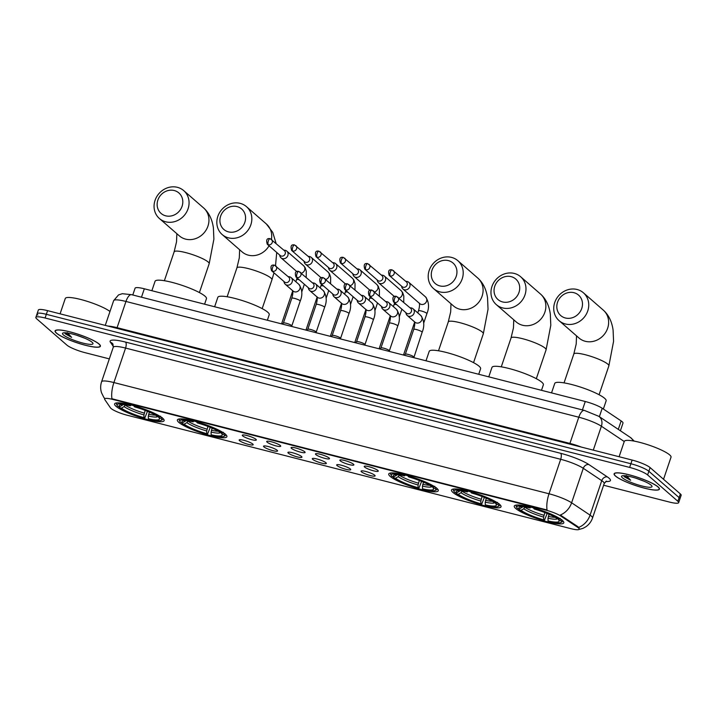 <?xml version="1.0" encoding="UTF-8"?>
<svg xmlns="http://www.w3.org/2000/svg" width="717" height="717" viewBox="0 0 717 717"><rect width="100%" height="100%" fill="white"/><g stroke="black" fill="none" stroke-linecap="round" stroke-linejoin="round"><path stroke-width="1.08" d="M162.687 418.244A26.144 4.634 -161.3 0 0 135.818 406.297A26.144 4.634 -161.3 0 0 114.603 403.904A26.144 4.634 -161.3 0 0 116.029 406.315A26.144 4.634 -161.3 0 0 142.907 418.271A26.144 4.634 -161.3 0 0 164.121 420.664A26.144 4.634 -161.3 0 0 162.687 418.244M499.597 504.365A26.144 4.634 -161.3 0 0 472.727 492.418A26.144 4.634 -161.3 0 0 451.513 490.025A26.144 4.634 -161.3 0 0 452.938 492.436A26.144 4.634 -161.3 0 0 479.816 504.392A26.144 4.634 -161.3 0 0 501.031 506.785A26.144 4.634 -161.3 0 0 499.597 504.365M436.832 488.322A26.144 4.634 -161.3 0 0 409.954 476.375A26.144 4.634 -161.3 0 0 388.739 473.973A26.144 4.634 -161.3 0 0 390.173 476.393A26.144 4.634 -161.3 0 0 417.052 488.349A26.144 4.634 -161.3 0 0 438.266 490.742A26.144 4.634 -161.3 0 0 436.832 488.322M225.461 434.287A26.144 4.634 -161.3 0 0 198.582 422.34A26.144 4.634 -161.3 0 0 177.368 419.947A26.144 4.634 -161.3 0 0 178.802 422.367A26.144 4.634 -161.3 0 0 205.68 434.314A26.144 4.634 -161.3 0 0 226.895 436.707A26.144 4.634 -161.3 0 0 225.461 434.287M562.37 520.408A26.144 4.634 -161.3 0 0 535.491 508.461A26.144 4.634 -161.3 0 0 514.277 506.068A26.144 4.634 -161.3 0 0 515.711 508.487A26.144 4.634 -161.3 0 0 542.59 520.434A26.144 4.634 -161.3 0 0 563.804 522.827A26.144 4.634 -161.3 0 0 562.37 520.408M364.639 467.081A7.403 1.309 18.7 0 1 364.326 466.274A7.403 1.309 18.7 0 1 370.617 467.188A7.403 1.309 18.7 0 1 377.85 470.451A7.403 1.309 18.7 0 1 378.262 470.988A7.403 1.309 18.7 0 1 372.625 470.567A7.403 1.309 18.7 0 1 364.639 467.081M340.261 460.843A7.403 1.309 18.7 0 1 339.939 460.045A7.403 1.309 18.7 0 1 346.23 460.95A7.403 1.309 18.7 0 1 353.463 464.222A7.403 1.309 18.7 0 1 353.875 464.759A7.403 1.309 18.7 0 1 348.238 464.338A7.403 1.309 18.7 0 1 340.261 460.843M315.874 454.614A7.403 1.309 18.7 0 1 315.552 453.807A7.403 1.309 18.7 0 1 321.843 454.721A7.403 1.309 18.7 0 1 329.076 457.984A7.403 1.309 18.7 0 1 329.488 458.522A7.403 1.309 18.7 0 1 323.851 458.1A7.403 1.309 18.7 0 1 315.874 454.614M291.487 448.376A7.403 1.309 18.7 0 1 291.165 447.578A7.403 1.309 18.7 0 1 297.465 448.483A7.403 1.309 18.7 0 1 304.689 451.755A7.403 1.309 18.7 0 1 305.101 452.293A7.403 1.309 18.7 0 1 299.464 451.871A7.403 1.309 18.7 0 1 291.487 448.376M267.1 442.147A7.403 1.309 18.7 0 1 266.778 441.34A7.403 1.309 18.7 0 1 273.078 442.255A7.403 1.309 18.7 0 1 280.302 445.517A7.403 1.309 18.7 0 1 280.714 446.055A7.403 1.309 18.7 0 1 275.077 445.633A7.403 1.309 18.7 0 1 267.1 442.147M242.713 435.909A7.403 1.309 18.7 0 1 242.4 435.111A7.403 1.309 18.7 0 1 248.691 436.017A7.403 1.309 18.7 0 1 255.915 439.288A7.403 1.309 18.7 0 1 256.327 439.826A7.403 1.309 18.7 0 1 250.699 439.404A7.403 1.309 18.7 0 1 242.713 435.909M361.485 471.831A7.403 1.309 18.7 0 1 361.171 471.024A7.403 1.309 18.7 0 1 367.462 471.938A7.403 1.309 18.7 0 1 374.695 475.21A7.403 1.309 18.7 0 1 375.099 475.747A7.403 1.309 18.7 0 1 369.47 475.326A7.403 1.309 18.7 0 1 361.485 471.831M337.098 465.602A7.403 1.309 18.7 0 1 336.784 464.795A7.403 1.309 18.7 0 1 343.076 465.709A7.403 1.309 18.7 0 1 350.308 468.972A7.403 1.309 18.7 0 1 350.712 469.51A7.403 1.309 18.7 0 1 345.083 469.088A7.403 1.309 18.7 0 1 337.098 465.602M312.711 459.364A7.403 1.309 18.7 0 1 312.397 458.557A7.403 1.309 18.7 0 1 318.689 459.472A7.403 1.309 18.7 0 1 325.921 462.743A7.403 1.309 18.7 0 1 326.334 463.272A7.403 1.309 18.7 0 1 320.696 462.859A7.403 1.309 18.7 0 1 312.711 459.364M288.333 453.135A7.403 1.309 18.7 0 1 288.01 452.328A7.403 1.309 18.7 0 1 294.302 453.243A7.403 1.309 18.7 0 1 301.534 456.505A7.403 1.309 18.7 0 1 301.947 457.043A7.403 1.309 18.7 0 1 296.309 456.621A7.403 1.309 18.7 0 1 288.333 453.135M263.946 446.897A7.403 1.309 18.7 0 1 263.623 446.091A7.403 1.309 18.7 0 1 269.915 447.005A7.403 1.309 18.7 0 1 277.147 450.276A7.403 1.309 18.7 0 1 277.56 450.805A7.403 1.309 18.7 0 1 271.922 450.393A7.403 1.309 18.7 0 1 263.946 446.897M239.559 440.668A7.403 1.309 18.7 0 1 239.236 439.862A7.403 1.309 18.7 0 1 245.537 440.776A7.403 1.309 18.7 0 1 252.76 444.038A7.403 1.309 18.7 0 1 253.173 444.576A7.403 1.309 18.7 0 1 247.535 444.155A7.403 1.309 18.7 0 1 239.559 440.668M132.788 294.983L135.083 288.207A14.797 2.617 18.7 0 1 144.323 288.79L585.269 401.511A14.797 2.617 18.7 0 1 602.217 408.269L621.155 420.933A14.797 2.617 18.7 0 1 622.186 421.713A14.797 2.617 18.7 0 1 622.992 423.075L620.393 430.765M577.579 527.264A13.318 2.357 18.7 0 1 578.502 527.963A13.318 2.357 18.7 0 1 579.228 529.191A13.318 2.357 18.7 0 1 570.911 528.662L127.214 415.242A13.318 2.357 18.7 0 1 110.472 407.865L104.772 399.557A13.318 2.357 18.7 0 1 104.601 398.93A13.318 2.357 18.7 0 1 112.919 399.459L545.754 510.092A13.318 2.357 18.7 0 1 561.008 516.177L577.579 527.264L577.803 526.601L579.13 528.106M658.116 486.933A23.921 4.239 -161.3 0 0 633.523 475.998A23.921 4.239 -161.3 0 0 614.111 473.803A23.921 4.239 -161.3 0 0 615.419 476.016A23.921 4.239 -161.3 0 0 640.012 486.951A23.921 4.239 -161.3 0 0 659.425 489.146A23.921 4.239 -161.3 0 0 658.116 486.933M99.089 344.035A23.921 4.239 -161.3 0 0 74.496 333.1A23.921 4.239 -161.3 0 0 55.084 330.904A23.921 4.239 -161.3 0 0 56.392 333.118A23.921 4.239 -161.3 0 0 80.985 344.052A23.921 4.239 -161.3 0 0 100.407 346.248A23.921 4.239 -161.3 0 0 99.089 344.035M603.615 485.239L669.418 502.052A14.797 2.617 -161.3 0 0 678.658 502.644L679.904 498.96A14.797 2.617 -161.3 0 0 679.098 497.598L648.867 471.275A14.797 2.617 -161.3 0 0 630.888 463.738L46.336 314.315A14.797 2.617 -161.3 0 0 37.096 313.732A14.797 2.617 -161.3 0 0 37.902 315.104M104.745 398.518A17.262 16.536 145.5 0 1 103.723 397.191L101.563 392.853C100.362 389.161 100.362 385.468 101.581 381.767A19.726 3.495 18.7 0 1 113.904 382.555A17.262 6.722 -75.7 0 0 111.942 398.76L547.053 509.984A17.262 6.722 104.3 0 1 549.016 493.78A19.726 3.495 18.7 0 1 571.61 502.787A17.262 14.197 123.8 0 1 560.309 515.012L577.803 526.601M678.658 502.644A14.797 2.617 -161.3 0 0 677.852 501.273L647.621 474.95A14.797 2.617 -161.3 0 0 629.643 467.421L45.09 317.998A14.797 2.617 -161.3 0 0 35.85 317.407A14.797 2.617 -161.3 0 0 36.657 318.778L66.887 345.101A14.797 2.617 -161.3 0 0 84.866 352.63L109.325 358.885M650.113 467.592A14.797 2.617 -161.3 0 0 632.134 460.063L47.582 310.64A14.797 2.617 -161.3 0 0 38.342 310.049L37.096 313.732A14.797 2.617 -161.3 0 1 46.336 314.315L630.888 463.738A14.797 2.617 -161.3 0 1 648.867 471.275L679.098 497.598A14.797 2.617 -161.3 0 1 679.904 498.96L681.15 495.286A14.797 2.617 -161.3 0 0 680.343 493.914L650.113 467.592L647.621 474.95M615.634 476.07A23.679 4.194 -161.3 0 0 639.976 486.897A23.679 4.194 -161.3 0 0 659.192 489.066A23.679 4.194 -161.3 0 0 657.892 486.879A23.679 4.194 -161.3 0 0 633.55 476.052A23.679 4.194 -161.3 0 0 614.344 473.883A23.679 4.194 -161.3 0 0 615.634 476.07M663.539 479.288L671.022 457.195A24.665 4.365 -161.3 0 0 669.669 454.91A24.665 4.365 -161.3 0 0 644.314 443.635A24.665 4.365 -161.3 0 0 624.301 441.376L619.103 456.729M623.665 475.658L624.283 476.724L630.646 480.256L626.362 475.505M651.117 485.14A16.079 2.85 -161.3 0 0 635.961 478.212A16.079 2.85 -161.3 0 0 621.953 475.918A16.079 2.85 -161.3 0 0 622.419 477.809A16.079 2.85 -161.3 0 0 640.299 485.552A16.079 2.85 -161.3 0 0 651.914 486.063A16.079 2.85 -161.3 0 0 651.117 485.14M635.737 478.14L643.983 481.188M630.646 480.256L624.211 475.667M56.616 333.181A23.679 4.194 -161.3 0 0 80.958 343.999A23.679 4.194 -161.3 0 0 100.165 346.168A23.679 4.194 -161.3 0 0 98.874 343.981A23.679 4.194 -161.3 0 0 74.532 333.154A23.679 4.194 -161.3 0 0 55.317 330.985A23.679 4.194 -161.3 0 0 56.616 333.181M64.638 332.76L65.256 333.826L71.619 337.366L67.344 332.607M92.09 342.242A16.079 2.85 -161.3 0 0 76.934 335.314A16.079 2.85 -161.3 0 0 62.926 333.02A16.079 2.85 -161.3 0 0 63.392 334.911A16.079 2.85 -161.3 0 0 81.281 342.654A16.079 2.85 -161.3 0 0 92.887 343.165A16.079 2.85 -161.3 0 0 92.09 342.242M76.719 335.251L84.965 338.29M109.979 311.474A24.665 4.365 -161.3 0 0 84.418 300.486A24.665 4.365 -161.3 0 0 65.274 298.487L60.085 313.831M71.619 337.366L65.184 332.769M573.932 292.697A13.56 12.261 -48.9 0 0 557.548 302.251A13.56 12.261 -48.9 0 0 565.372 317.99A13.56 12.261 -48.9 0 0 581.756 308.435A13.56 12.261 -48.9 0 0 573.932 292.697M565.408 323.976A18.499 16.715 131.1 0 1 559.099 320.678A18.499 16.715 131.1 0 1 556.347 298.953A18.499 16.715 131.1 0 1 577.077 289.489A18.499 16.715 131.1 0 1 583.387 292.778A18.499 16.715 131.1 0 1 586.139 314.503A18.499 16.715 131.1 0 1 565.408 323.976M603.364 409.031L606.134 400.83A27.129 4.804 -161.3 0 0 604.646 398.32A27.129 4.804 -161.3 0 0 576.764 385.925A27.129 4.804 -161.3 0 0 554.743 383.443L551.543 392.889M547.143 513.471L544.373 520.443A23.482 4.159 -161.3 0 1 519 509.814L518.427 508.667M516.948 505.01A24.468 4.329 -161.3 0 0 516.177 505.682A24.468 4.329 -161.3 0 0 516.303 506.552L516.921 507.753A23.482 4.159 -161.3 0 0 517.405 508.425L519.449 508.953L522.854 506.811M529.298 506.13L529.307 507.322A23.482 4.159 -161.3 0 0 516.921 507.753M533.699 507.251L533.708 508.452A23.482 4.159 -161.3 0 1 559.081 519.081L560.282 518.391M519 509.814L521.035 510.334A21.205 3.755 -161.3 0 0 543.629 519.798L544.373 520.443M529.307 507.322L530.042 507.968A21.205 3.755 -161.3 0 0 519.493 507.116A21.205 3.755 -161.3 0 0 519.449 508.953M559.081 519.081L557.046 518.561A21.205 3.755 -161.3 0 0 534.443 509.097L533.708 508.452M543.629 519.798L543.611 517.082L544.839 512.556M525.05 507.027L523.751 508.765L521.035 510.334M530.84 507.161L530.042 507.968M549.043 514.277L548.012 518.212L548.039 520.927L548.774 521.564A23.482 4.159 -161.3 0 0 560.676 522.559L561.895 521.985A24.468 4.329 -161.3 0 0 562.522 521.376A24.468 4.329 -161.3 0 0 562.316 520.372M561.868 519.771L560.676 520.47A23.482 4.159 -161.3 0 1 560.676 522.559M548.039 520.927A21.205 3.755 -161.3 0 0 559.018 520.497A21.205 3.755 -161.3 0 0 558.633 519.942L560.676 520.47M558.633 519.942L558.068 518.821M511.167 276.654A13.56 12.261 -48.9 0 0 494.775 286.208A13.56 12.261 -48.9 0 0 502.608 301.947A13.56 12.261 -48.9 0 0 518.991 292.393A13.56 12.261 -48.9 0 0 511.167 276.654M502.635 307.925A18.499 16.715 131.1 0 1 496.325 304.635A18.499 16.715 131.1 0 1 493.583 282.91A18.499 16.715 131.1 0 1 514.313 273.446A18.499 16.715 131.1 0 1 520.623 276.735A18.499 16.715 131.1 0 1 523.374 298.46A18.499 16.715 131.1 0 1 502.635 307.925M541.496 390.317L543.369 384.787A27.129 4.804 -161.3 0 0 541.882 382.278A27.129 4.804 -161.3 0 0 513.99 369.882A27.129 4.804 -161.3 0 0 491.979 367.391L488.779 376.846M484.378 497.428L481.6 504.401A23.482 4.159 -161.3 0 1 456.227 493.771L455.653 492.624M454.184 488.967A24.468 4.329 -161.3 0 0 453.413 489.639A24.468 4.329 -161.3 0 0 453.538 490.509L454.157 491.71A23.482 4.159 -161.3 0 0 454.641 492.382L456.675 492.902L460.081 490.76M466.534 490.087L466.543 491.279A23.482 4.159 -161.3 0 0 454.157 491.71M470.935 491.208L470.944 492.409A23.482 4.159 -161.3 0 1 496.316 503.038L497.508 502.339M456.227 493.771L458.271 494.291A21.205 3.755 -161.3 0 0 480.865 503.755L481.6 504.401M466.543 491.279L467.278 491.925A21.205 3.755 -161.3 0 0 456.729 491.073A21.205 3.755 -161.3 0 0 456.675 492.902M496.316 503.038L494.273 502.518A21.205 3.755 -161.3 0 0 471.678 493.045L470.944 492.409M480.865 503.755L480.847 501.04L482.075 496.505M462.277 490.984L460.986 492.722L458.271 494.291M468.067 491.118L467.278 491.925M486.269 498.234L485.248 502.16L485.266 504.885L486.001 505.521A23.482 4.159 -161.3 0 0 497.912 506.516L499.131 505.933A24.468 4.329 -161.3 0 0 499.758 505.324A24.468 4.329 -161.3 0 0 499.552 504.32M499.104 503.728L497.903 504.418A23.482 4.159 -161.3 0 1 497.912 506.516M485.266 504.885A21.205 3.755 -161.3 0 0 496.254 504.454A21.205 3.755 -161.3 0 0 495.868 503.899L497.903 504.418M495.868 503.899L495.304 502.778M448.394 260.612A13.56 12.261 -48.9 0 0 432.01 270.157A13.56 12.261 -48.9 0 0 439.835 285.904A13.56 12.261 -48.9 0 0 456.218 276.35A13.56 12.261 -48.9 0 0 448.394 260.612M439.871 291.882A18.499 16.715 131.1 0 1 433.561 288.592A18.499 16.715 131.1 0 1 430.809 266.867A18.499 16.715 131.1 0 1 451.54 257.394A18.499 16.715 131.1 0 1 457.849 260.692A18.499 16.715 131.1 0 1 460.601 282.417A18.499 16.715 131.1 0 1 439.871 291.882M478.723 374.274L480.596 368.744A27.129 4.804 -161.3 0 0 479.108 366.235A27.129 4.804 -161.3 0 0 451.226 353.831A27.129 4.804 -161.3 0 0 429.205 351.348L426.006 360.794M421.605 481.385L418.836 488.349A23.482 4.159 -161.3 0 1 393.463 477.728L392.889 476.581M391.41 472.924A24.468 4.329 -161.3 0 0 390.64 473.596A24.468 4.329 -161.3 0 0 390.765 474.457L391.383 475.658A23.482 4.159 -161.3 0 0 391.867 476.339L393.911 476.859L397.317 474.717M403.761 474.036L403.77 475.237A23.482 4.159 -161.3 0 0 391.383 475.658M408.161 475.165L408.17 476.366A23.482 4.159 -161.3 0 1 433.543 486.995L434.744 486.296M393.463 477.728L395.497 478.248A21.205 3.755 -161.3 0 0 418.092 487.712L418.836 488.349M403.77 475.237L404.505 475.882A21.205 3.755 -161.3 0 0 393.956 475.03A21.205 3.755 -161.3 0 0 393.911 476.859M433.543 486.995L431.509 486.467A21.205 3.755 -161.3 0 0 408.905 477.002L408.17 476.366M418.092 487.712L418.074 484.997L419.302 480.462M399.512 474.941L398.213 476.671L395.497 478.248M405.302 475.075L404.505 475.882M423.505 482.191L422.474 486.117L422.501 488.833L423.236 489.478A23.482 4.159 -161.3 0 0 435.138 490.473L436.357 489.89A24.468 4.329 -161.3 0 0 436.985 489.281A24.468 4.329 -161.3 0 0 436.778 488.277M436.33 487.685L435.138 488.376A23.482 4.159 -161.3 0 1 435.138 490.473M422.501 488.833A21.205 3.755 -161.3 0 0 433.48 488.402A21.205 3.755 -161.3 0 0 433.095 487.856L435.138 488.376M433.095 487.856L432.53 486.735M237.022 206.577A13.56 12.261 -48.9 0 0 220.639 216.131A13.56 12.261 -48.9 0 0 228.463 231.869A13.56 12.261 -48.9 0 0 244.847 222.315A13.56 12.261 -48.9 0 0 237.022 206.577M228.499 237.856A18.499 16.715 131.1 0 1 222.189 234.558A18.499 16.715 131.1 0 1 219.438 212.832A18.499 16.715 131.1 0 1 240.168 203.368A18.499 16.715 131.1 0 1 246.478 206.657A18.499 16.715 131.1 0 1 249.229 228.382A18.499 16.715 131.1 0 1 228.499 237.856M267.351 320.239L269.225 314.709A27.129 4.804 -161.3 0 0 267.737 312.2A27.129 4.804 -161.3 0 0 239.845 299.805A27.129 4.804 -161.3 0 0 217.834 297.322L214.634 306.768M210.233 427.35L207.464 434.323A23.482 4.159 -161.3 0 1 182.091 423.693L181.518 422.546M180.039 418.889A24.468 4.329 -161.3 0 0 179.268 419.562A24.468 4.329 -161.3 0 0 179.393 420.431L180.012 421.632A23.482 4.159 -161.3 0 0 180.496 422.304L182.539 422.833L185.945 420.691M192.389 420.01L192.398 421.211A23.482 4.159 -161.3 0 0 180.012 421.632M196.79 421.13L196.799 422.331A23.482 4.159 -161.3 0 1 222.171 432.96L223.363 432.27M182.091 423.693L184.126 424.213A21.205 3.755 -161.3 0 0 206.72 433.677L207.464 434.323M192.398 421.211L193.133 421.847A21.205 3.755 -161.3 0 0 182.584 420.996A21.205 3.755 -161.3 0 0 182.539 422.833M222.171 432.96L220.137 432.441A21.205 3.755 -161.3 0 0 197.534 422.976L196.799 422.331M206.72 433.677L206.702 430.962L207.93 426.436M188.141 420.915L186.841 422.645L184.126 424.213M193.931 421.04L193.133 421.847M212.133 428.157L211.103 432.091L211.121 434.807L211.865 435.443A23.482 4.159 -161.3 0 0 223.767 436.438L224.986 435.864A24.468 4.329 -161.3 0 0 225.613 435.255A24.468 4.329 -161.3 0 0 225.407 434.251M224.959 433.651L223.758 434.35A23.482 4.159 -161.3 0 1 223.767 436.438M211.121 434.807A21.205 3.755 -161.3 0 0 222.109 434.377A21.205 3.755 -161.3 0 0 221.723 433.821L223.758 434.35M221.723 433.821L221.159 432.701M174.258 190.534A13.56 12.261 -48.9 0 0 157.865 200.088A13.56 12.261 -48.9 0 0 165.69 215.826A13.56 12.261 -48.9 0 0 182.082 206.272A13.56 12.261 -48.9 0 0 174.258 190.534M165.726 221.804A18.499 16.715 131.1 0 1 159.416 218.515A18.499 16.715 131.1 0 1 156.673 196.79A18.499 16.715 131.1 0 1 177.404 187.325A18.499 16.715 131.1 0 1 183.713 190.614A18.499 16.715 131.1 0 1 186.456 212.34A18.499 16.715 131.1 0 1 165.726 221.804M204.587 304.196L206.46 298.666A27.129 4.804 -161.3 0 0 204.972 296.157A27.129 4.804 -161.3 0 0 177.081 283.762A27.129 4.804 -161.3 0 0 155.069 281.27L151.87 290.726M147.46 411.307L144.691 418.28A23.482 4.159 -161.3 0 1 119.318 407.65L118.744 406.503M117.274 402.846A24.468 4.329 -161.3 0 0 116.504 403.519A24.468 4.329 -161.3 0 0 116.629 404.388L117.247 405.589A23.482 4.159 -161.3 0 0 117.731 406.261L119.766 406.781L123.172 404.639M129.625 403.967L129.634 405.159A23.482 4.159 -161.3 0 0 117.247 405.589M134.025 405.087L134.034 406.288A23.482 4.159 -161.3 0 1 159.398 416.918L160.599 416.218M119.318 407.65L121.361 408.17A21.205 3.755 -161.3 0 0 143.956 417.635L144.691 418.28M129.634 405.159L130.369 405.804A21.205 3.755 -161.3 0 0 119.82 404.953A21.205 3.755 -161.3 0 0 119.766 406.781M159.398 416.918L157.364 416.398A21.205 3.755 -161.3 0 0 134.769 406.924L134.034 406.288M143.956 417.635L143.929 414.919L145.166 410.384M125.367 404.863L124.077 406.602L121.361 408.17M131.157 404.997L130.369 405.804M149.36 412.114L148.338 416.039L148.356 418.764L149.091 419.4A23.482 4.159 -161.3 0 0 160.993 420.395L162.221 419.812A24.468 4.329 -161.3 0 0 162.849 419.203A24.468 4.329 -161.3 0 0 162.642 418.199M162.185 417.608L160.993 418.298A23.482 4.159 -161.3 0 1 160.993 420.395M148.356 418.764A21.205 3.755 -161.3 0 0 159.335 418.334A21.205 3.755 -161.3 0 0 158.959 417.778L160.993 418.298M158.959 417.778L158.394 416.658M401.529 286.137L401.78 287.096A4.436 4.015 -48.9 0 0 409.81 286.657A4.436 4.015 -48.9 0 0 406.727 281.414L405.741 281.297M390.299 275.973A3.209 2.895 -48.9 0 1 389.206 275.4L402.156 286.675A3.209 2.895 -48.9 0 0 407.122 284.99A3.209 2.895 -48.9 0 0 406.369 281.844L392.109 269.879A3.209 1.246 -75.7 0 0 390.281 272.084A3.209 1.246 104.3 0 0 390.299 275.973A3.209 2.895 -48.9 0 0 393.418 270.569M377.142 279.899L377.393 280.867A4.436 4.015 -48.9 0 0 385.423 280.428A4.436 4.015 -48.9 0 0 382.34 275.176L381.354 275.068M365.912 269.735A3.209 2.895 -48.9 0 1 364.819 269.171L377.769 280.446A3.209 2.895 -48.9 0 0 382.735 278.761A3.209 2.895 -48.9 0 0 381.982 275.606L367.722 263.641A3.209 1.246 -75.7 0 0 365.894 265.846A3.209 1.246 104.3 0 0 365.912 269.735A3.209 2.895 -48.9 0 0 369.031 264.331M352.755 273.67L353.006 274.629A4.436 4.015 -48.9 0 0 361.045 274.19A4.436 4.015 -48.9 0 0 357.953 268.947L356.967 268.83M341.525 263.506A3.209 2.895 -48.9 0 1 340.432 262.933L353.382 274.208A3.209 2.895 -48.9 0 0 358.348 272.523A3.209 2.895 -48.9 0 0 357.595 269.377L343.335 257.412A3.209 1.246 -75.7 0 0 341.507 259.617A3.209 1.246 104.3 0 0 341.525 263.506A3.209 2.895 -48.9 0 0 344.644 258.102M328.377 267.432L328.619 268.391A4.436 4.015 -48.9 0 0 336.658 267.961A4.436 4.015 -48.9 0 0 333.566 262.709L332.58 262.601M317.138 257.269A3.209 2.895 -48.9 0 1 316.045 256.704L328.995 267.979A3.209 2.895 -48.9 0 0 333.961 266.294A3.209 2.895 -48.9 0 0 333.208 263.139L318.948 251.174A3.209 1.246 -75.7 0 0 317.12 253.379A3.209 1.246 104.3 0 0 317.138 257.269A3.209 2.895 -48.9 0 0 320.257 251.864M303.99 261.203L304.232 262.162A4.436 4.015 -48.9 0 0 312.271 261.723A4.436 4.015 -48.9 0 0 309.188 256.48L308.202 256.363M292.76 251.04A3.209 2.895 -48.9 0 1 291.667 250.466L304.608 261.741A3.209 2.895 -48.9 0 0 309.583 260.056A3.209 2.895 -48.9 0 0 308.821 256.91L294.562 244.945A3.209 1.246 -75.7 0 0 292.733 247.15A3.209 1.246 104.3 0 0 292.76 251.04A3.209 2.895 -48.9 0 0 295.87 245.635M279.603 254.965L279.845 255.924A4.436 4.015 -48.9 0 0 287.884 255.494A4.436 4.015 -48.9 0 0 284.801 250.242L283.815 250.134M268.373 244.802A3.209 2.895 -48.9 0 1 267.28 244.237L280.23 255.512A3.209 2.895 -48.9 0 0 285.196 253.827A3.209 2.895 -48.9 0 0 284.434 250.672L270.175 238.707A3.209 1.246 -75.7 0 0 268.346 240.912A3.209 1.246 104.3 0 0 268.373 244.802A3.209 2.895 -48.9 0 0 271.492 239.397M405.329 354.225A4.436 0.789 18.7 0 1 405.365 354.171A4.436 0.789 18.7 0 1 409.12 354.691A4.436 0.789 18.7 0 1 413.494 356.663A4.436 0.789 18.7 0 1 413.745 357.003A4.436 0.789 18.7 0 1 413.736 357.075M405.813 312.612L406.064 313.571A4.436 4.015 -48.9 0 0 414.103 313.132A4.436 4.015 -48.9 0 0 411.011 307.889L410.025 307.772M394.583 302.449A3.209 2.895 -48.9 0 1 393.49 301.875L406.44 313.15A3.209 2.895 -48.9 0 0 411.406 311.465A3.209 2.895 -48.9 0 0 410.653 308.319L396.393 296.354A3.209 1.246 -75.7 0 0 394.565 298.559A3.209 1.246 104.3 0 0 394.583 302.449A3.209 2.895 -48.9 0 0 397.702 297.044M380.942 347.996A4.436 0.789 18.7 0 1 380.978 347.933A4.436 0.789 18.7 0 1 384.733 348.462A4.436 0.789 18.7 0 1 389.107 350.434A4.436 0.789 18.7 0 1 389.358 350.765A4.436 0.789 18.7 0 1 389.349 350.837M381.435 306.374L381.677 307.342A4.436 4.015 -48.9 0 0 389.716 306.903A4.436 4.015 -48.9 0 0 386.624 301.651L385.638 301.543M370.196 296.211A3.209 2.895 -48.9 0 1 369.103 295.646L382.053 306.921A3.209 2.895 -48.9 0 0 387.019 305.236A3.209 2.895 -48.9 0 0 386.266 302.081L372.006 290.116A3.209 1.246 -75.7 0 0 370.178 292.321A3.209 1.246 104.3 0 0 370.196 296.211A3.209 2.895 -48.9 0 0 373.315 290.806M365.76 309.233C366.244 310.828 365.975 313.392 364.962 316.932L356.564 341.731A4.436 0.789 18.7 0 1 356.6 341.704A4.436 0.789 18.7 0 1 360.346 342.224A4.436 0.789 18.7 0 1 364.72 344.196A4.436 0.789 18.7 0 1 364.971 344.536A4.436 0.789 18.7 0 1 364.962 344.608M357.048 300.145L357.29 301.104A4.436 4.015 -48.9 0 0 365.329 300.665A4.436 4.015 -48.9 0 0 362.246 295.422L361.26 295.305M345.818 289.982A3.209 2.895 -48.9 0 1 344.725 289.408L357.666 300.683A3.209 2.895 -48.9 0 0 362.641 298.998A3.209 2.895 -48.9 0 0 361.879 295.852L347.62 283.887A3.209 1.246 -75.7 0 0 345.791 286.092A3.209 1.246 104.3 0 0 345.818 289.982A3.209 2.895 -48.9 0 0 348.928 284.577M332.168 335.529A4.436 0.789 18.7 0 1 332.213 335.466A4.436 0.789 18.7 0 1 335.959 335.995A4.436 0.789 18.7 0 1 340.333 337.967A4.436 0.789 18.7 0 1 340.584 338.299A4.436 0.789 18.7 0 1 340.584 338.37M332.661 293.907L332.903 294.875A4.436 4.015 -48.9 0 0 340.942 294.436A4.436 4.015 -48.9 0 0 337.859 289.184L336.873 289.076M321.431 283.744A3.209 2.895 -48.9 0 1 320.338 283.179L333.28 294.454A3.209 2.895 -48.9 0 0 338.254 292.769A3.209 2.895 -48.9 0 0 337.492 289.614L323.233 277.649A3.209 1.246 -75.7 0 0 321.404 279.854A3.209 1.246 104.3 0 0 321.431 283.744A3.209 2.895 -48.9 0 0 324.55 278.339M307.781 329.291A4.436 0.789 18.7 0 1 307.826 329.237A4.436 0.789 18.7 0 1 311.572 329.757A4.436 0.789 18.7 0 1 315.955 331.729A4.436 0.789 18.7 0 1 316.197 332.07A4.436 0.789 18.7 0 1 316.197 332.141M308.274 287.678L308.516 288.637A4.436 4.015 -48.9 0 0 316.555 288.198A4.436 4.015 -48.9 0 0 313.472 282.955L312.487 282.839M297.044 277.515A3.209 2.895 -48.9 0 1 295.951 276.941L308.902 288.216A3.209 2.895 -48.9 0 0 313.867 286.531A3.209 2.895 -48.9 0 0 313.105 283.385L298.846 271.42A3.209 1.246 -75.7 0 0 297.017 273.625A3.209 1.246 104.3 0 0 297.044 277.515A3.209 2.895 -48.9 0 0 300.163 272.11M283.403 323.062A4.436 0.789 18.7 0 1 283.439 323A4.436 0.789 18.7 0 1 287.194 323.528A4.436 0.789 18.7 0 1 291.568 325.5A4.436 0.789 18.7 0 1 291.819 325.832A4.436 0.789 18.7 0 1 291.81 325.903M283.887 281.44L284.138 282.408A4.436 4.015 -48.9 0 0 292.169 281.969A4.436 4.015 -48.9 0 0 289.085 276.717L288.1 276.61M272.657 271.277A3.209 2.895 -48.9 0 1 271.564 270.712L284.515 281.987A3.209 2.895 -48.9 0 0 289.48 280.302A3.209 2.895 -48.9 0 0 288.727 277.147L274.459 265.182A3.209 1.246 -75.7 0 0 272.639 267.387A3.209 1.246 104.3 0 0 272.657 271.277A3.209 2.895 -48.9 0 0 275.776 265.873M618.296 429.366L621.155 420.933M545.754 510.092L545.906 509.644M561.008 516.177L561.232 515.514M112.919 399.459L113.08 399.002M599.367 416.702L602.217 408.269M582.419 409.918L585.269 401.511M141.473 297.205L144.323 288.79M588.899 464.571A4.929 4.06 -56.2 0 0 583.288 468.3L571.61 502.787L590.073 515.138A19.726 3.495 18.7 0 1 591.444 516.168A19.726 3.495 18.7 0 1 592.529 517.997L604.198 483.509A19.726 3.495 -161.3 0 0 603.122 481.69A19.726 3.495 -161.3 0 0 601.742 480.659L583.288 468.3A19.726 3.495 -161.3 0 0 560.685 459.292L125.574 348.068A19.726 3.495 -161.3 0 0 113.25 347.288L112.954 344.079A4.929 4.723 -34.5 0 0 110.436 342.269A24.665 4.365 18.7 0 1 125.538 342.081L560.649 453.305A24.665 4.365 18.7 0 1 588.899 464.571L607.362 476.922A24.665 4.365 18.7 0 1 605.748 481.466M578.682 527.398A17.262 14.197 123.8 0 0 590.073 515.138L601.742 480.659A4.929 4.06 -56.2 0 1 607.362 476.922M125.538 342.081A4.929 1.918 104.3 0 1 125.574 348.068L113.904 382.555L549.016 493.78L560.685 459.292A4.929 1.918 104.3 0 0 560.649 453.305M113.42 346.607L110.436 342.269M677.852 501.273L680.343 493.914M629.643 467.421L632.134 460.063M45.09 317.998L47.582 310.64M624.256 441.529L601.384 426.221L593.291 450.133M584.409 410.429A9.868 3.836 104.3 0 0 578.789 417.213L125.959 301.463A19.726 3.495 -161.3 0 0 113.636 300.674L118.538 294.911L122.329 293.701L131.587 294.678L584.409 410.429L598.758 416.29A9.868 8.111 123.8 0 1 601.384 426.221A19.726 3.495 -161.3 0 0 578.789 417.213L569.916 443.42A19.726 3.495 18.7 0 1 581.388 447.094M131.587 294.678A9.868 3.836 104.3 0 0 125.959 301.463L117.086 327.669L569.916 443.42A2.465 0.959 -75.7 0 1 569.639 444.092M108.007 326.083A19.726 3.495 18.7 0 1 117.086 327.669A2.465 0.959 -75.7 0 1 116.817 328.341M598.758 416.29L630.467 437.513A9.868 8.111 123.8 0 1 633.129 440.928M564.046 382.878L573.815 354.019A18.499 3.271 18.7 0 1 585.368 354.754A18.499 3.271 18.7 0 1 607.846 364.164A18.499 3.271 18.7 0 1 608.858 365.876L613.573 341.337L613.089 330.071C611.87 321.494 608.599 314.835 603.275 310.103L583.387 292.778M559.099 320.678L578.977 337.994A18.499 16.715 -48.9 0 0 585.296 341.292A18.499 16.715 -48.9 0 0 606.026 331.828A18.499 16.715 -48.9 0 0 603.275 310.103M523.751 508.765A18.974 3.361 -161.3 0 0 543.611 517.082M521.797 506.776A18.974 3.361 -161.3 0 0 522.164 507.376M524.952 507.304A18.248 3.235 -161.3 0 0 543.925 515.254M548.012 518.212A18.974 3.361 -161.3 0 0 557.557 518.696M548.326 516.374A18.248 3.235 -161.3 0 0 555.155 517.342M501.282 366.835L511.042 337.976A18.499 3.271 18.7 0 1 522.603 338.711A18.499 3.271 18.7 0 1 545.072 348.121A18.499 3.271 18.7 0 1 546.085 349.833L550.799 325.294L550.315 314.028C549.105 305.451 545.834 298.792 540.51 294.051L520.623 276.735M496.325 304.635L516.213 321.951A18.499 16.715 -48.9 0 0 522.523 325.249A18.499 16.715 -48.9 0 0 543.253 315.776A18.499 16.715 -48.9 0 0 540.51 294.051M460.986 492.722A18.974 3.361 -161.3 0 0 480.847 501.04M459.032 490.724A18.974 3.361 -161.3 0 0 459.391 491.333M462.187 491.262A18.248 3.235 -161.3 0 0 481.161 499.211M485.248 502.16A18.974 3.361 -161.3 0 0 494.793 502.644M485.561 500.332A18.248 3.235 -161.3 0 0 492.382 501.291M438.508 350.783L448.277 321.933A18.499 3.271 18.7 0 1 459.83 322.668A18.499 3.271 18.7 0 1 482.308 332.079A18.499 3.271 18.7 0 1 483.321 333.79L488.035 309.251L487.551 297.985C486.332 289.408 483.061 282.749 477.737 278.008L457.849 260.692M433.561 288.592L453.44 305.908A18.499 16.715 -48.9 0 0 459.758 309.197A18.499 16.715 -48.9 0 0 480.489 299.733A18.499 16.715 -48.9 0 0 477.737 278.008M398.213 476.671A18.974 3.361 -161.3 0 0 418.074 484.997M396.259 474.681A18.974 3.361 -161.3 0 0 396.626 475.29M399.414 475.21A18.248 3.235 -161.3 0 0 418.387 483.159M422.474 486.117A18.974 3.361 -161.3 0 0 432.019 486.601M422.788 484.289A18.248 3.235 -161.3 0 0 429.617 485.248M227.137 296.757L236.906 267.898A18.499 3.271 18.7 0 1 248.458 268.633A18.499 3.271 18.7 0 1 270.927 278.044A18.499 3.271 18.7 0 1 271.949 279.755L273.993 272.827M222.189 234.558L242.068 251.873A18.499 16.715 -48.9 0 0 248.378 255.171A18.499 16.715 -48.9 0 0 269.063 245.788M271.438 239.361A18.499 16.715 -48.9 0 0 266.365 223.982L246.478 206.657M186.841 422.645A18.974 3.361 -161.3 0 0 206.702 430.962M184.887 420.655A18.974 3.361 -161.3 0 0 185.255 421.255M188.042 421.184A18.248 3.235 -161.3 0 0 207.016 429.133M211.103 432.091A18.974 3.361 -161.3 0 0 220.648 432.575M211.416 430.254A18.248 3.235 -161.3 0 0 218.246 431.222M164.372 280.714L174.132 251.855A18.499 3.271 18.7 0 1 185.694 252.59A18.499 3.271 18.7 0 1 208.163 262.001A18.499 3.271 18.7 0 1 209.176 263.713L213.89 239.173L213.406 227.907C212.187 219.33 208.925 212.671 203.601 207.93L183.713 190.614M159.416 218.515L179.304 235.83A18.499 16.715 -48.9 0 0 185.613 239.128A18.499 16.715 -48.9 0 0 206.344 229.655A18.499 16.715 -48.9 0 0 203.601 207.93M124.077 406.602A18.974 3.361 -161.3 0 0 143.929 414.919M122.114 404.612A18.974 3.361 -161.3 0 0 122.482 405.213M125.278 405.141A18.248 3.235 -161.3 0 0 144.251 413.091M148.338 416.039A18.974 3.361 -161.3 0 0 157.883 416.523M148.652 414.211A18.248 3.235 -161.3 0 0 155.472 415.17M419.284 303.094C419.768 304.689 419.499 307.252 418.486 310.793A4.436 0.789 18.7 0 1 421.506 311.035A4.436 0.789 18.7 0 1 426.651 313.23A4.436 0.789 18.7 0 1 426.893 313.643L423.639 323.233M402.936 288.996L419.705 303.596A4.436 4.015 -48.9 0 0 426.257 301.991A4.436 4.015 -48.9 0 0 425.531 296.901C428.999 301.893 429.456 307.468 426.893 313.643M394.592 302.834L394.099 304.555A4.436 0.789 18.7 0 1 396.734 304.698M398.939 298.12A4.436 4.015 -48.9 0 0 401.144 290.663L402.685 292.599L403.805 296.04L403.734 302.296M370.214 296.605L369.712 298.326A4.436 0.789 18.7 0 1 372.347 298.469M374.561 291.891A4.436 4.015 -48.9 0 0 376.766 284.434L378.298 286.361L379.418 289.811L379.356 296.067M345.827 290.367L345.325 292.088A4.436 0.789 18.7 0 1 347.96 292.231M350.174 285.653A4.436 4.015 -48.9 0 0 352.379 278.196L353.911 280.132L355.04 283.573L354.969 289.829M321.44 284.138L320.938 285.859A4.436 0.789 18.7 0 1 323.582 286.002M325.787 279.424A4.436 4.015 -48.9 0 0 327.992 271.967L329.524 273.894L330.654 277.345L330.582 283.6M297.053 277.9L296.551 279.621A4.436 0.789 18.7 0 1 299.195 279.764M301.4 273.186A4.436 4.015 -48.9 0 0 303.605 265.729L305.146 267.665L306.267 271.107L306.195 277.362M405.338 354.198L413.736 329.399A4.436 0.789 18.7 0 1 416.756 329.641A4.436 0.789 18.7 0 1 421.901 331.837A4.436 0.789 18.7 0 1 422.143 332.249L413.843 357.684M407.22 315.471L414.955 322.202A4.436 4.015 -48.9 0 0 421.515 320.598A4.436 4.015 -48.9 0 0 420.78 315.507C424.249 320.499 424.706 326.074 422.143 332.249M380.951 347.96L389.349 323.161A4.436 0.789 18.7 0 1 392.369 323.403A4.436 0.789 18.7 0 1 397.514 325.599A4.436 0.789 18.7 0 1 397.756 326.011L389.367 350.81M382.833 309.233L390.568 315.973A4.436 4.015 -48.9 0 0 397.128 314.369A4.436 4.015 -48.9 0 0 396.402 309.269C399.862 314.261 400.319 319.845 397.756 326.011M364.962 316.932A4.436 0.789 18.7 0 1 367.982 317.174A4.436 0.789 18.7 0 1 373.127 319.37A4.436 0.789 18.7 0 1 373.369 319.782L364.98 344.572M358.446 303.004L366.181 309.735A4.436 4.015 -48.9 0 0 372.741 308.131A4.436 4.015 -48.9 0 0 372.015 303.04C375.475 308.032 375.932 313.607 373.369 319.782M332.186 335.493L340.575 310.694A4.436 0.789 18.7 0 1 343.604 310.936A4.436 0.789 18.7 0 1 348.74 313.132A4.436 0.789 18.7 0 1 348.982 313.544L340.593 338.343M334.068 296.766L341.794 303.506A4.436 4.015 -48.9 0 0 348.354 301.902A4.436 4.015 -48.9 0 0 347.628 296.802C351.088 301.794 351.545 307.378 348.982 313.544M307.799 329.264L316.188 304.465A4.436 0.789 18.7 0 1 319.217 304.707A4.436 0.789 18.7 0 1 324.353 306.903A4.436 0.789 18.7 0 1 324.595 307.315L316.206 332.105M309.681 290.537L317.407 297.268A4.436 4.015 -48.9 0 0 323.967 295.664A4.436 4.015 -48.9 0 0 323.242 290.573C326.71 295.565 327.158 301.14 324.595 307.315M283.412 323.026L291.801 298.227A4.436 0.789 18.7 0 1 294.83 298.469A4.436 0.789 18.7 0 1 299.966 300.665A4.436 0.789 18.7 0 1 300.217 301.077L291.819 325.877M285.294 284.299L293.029 291.039A4.436 4.015 -48.9 0 0 299.581 289.435A4.436 4.015 -48.9 0 0 298.855 284.335C302.323 289.327 302.771 294.911 300.217 301.077M103.723 397.191L104.709 398.616M578.198 529.675L583.055 528.33L585.861 526.771C589.033 524.575 591.256 521.644 592.529 517.997M35.85 317.407L37.096 313.732M101.581 381.767L113.25 347.288M606.474 481.116L604.198 483.509M630.467 437.513L634.249 441.134M113.636 300.674L105.274 325.384M659.389 488.492L659.192 489.066M614.532 473.31L614.344 473.883M100.362 345.594L100.165 346.168M55.514 330.412L55.317 330.985M599.089 394.735L608.858 365.876M516.392 505.055L516.177 505.682M562.737 520.748L562.522 521.376M573.815 354.019L576.208 344.008L576.531 335.861M536.316 378.693L546.085 349.833M453.619 489.012L453.413 489.639M499.964 504.705L499.758 505.324M511.042 337.976L513.444 327.956L513.766 319.818M473.552 362.65L483.321 333.79M390.855 472.969L390.64 473.596M437.2 488.653L436.985 489.281M448.277 321.933L450.67 311.913L450.993 303.775M275.516 265.675L276.726 252.465M276.09 243.413L272.747 232.389L266.365 223.982M262.18 308.615L271.949 279.755M179.483 418.934L179.268 419.562M225.828 434.627L225.613 435.255M236.906 267.898L239.299 257.887L239.621 249.74M199.407 292.572L209.176 263.713M116.71 402.891L116.504 403.519M163.055 418.585L162.849 419.203M174.132 251.855L176.534 241.835L176.857 233.697M403.501 355.04L414.65 322.121M417.769 312.881L418.486 310.793M425.531 296.901L408.771 282.301M389.206 275.4C387.852 271.044 388.82 269.207 392.109 269.879M399.261 317.004L401.896 309.197M394.341 296.506L378.549 282.758M379.114 348.812L390.263 315.883M393.391 306.652L394.099 304.555M401.144 290.663L384.384 276.063M364.819 269.171C363.474 264.815 364.433 262.969 367.722 263.641M374.874 310.766L377.509 302.968M369.954 290.277L354.162 276.529M354.736 342.574L365.876 309.654M369.004 300.414L369.712 298.326M376.766 284.434L359.997 269.834M340.432 262.933C339.087 258.577 340.055 256.74 343.335 257.412M350.488 304.537L353.131 296.73M345.567 284.04L329.775 270.291M330.349 336.345L341.489 303.416M344.617 294.185L345.325 292.088M352.379 278.196L335.61 263.596M316.045 256.704C314.7 252.348 315.668 250.502 318.948 251.174M326.101 298.299L328.745 290.502M321.18 277.811L305.397 264.062M305.962 330.107L317.102 297.188M320.23 287.947L320.938 285.859M327.992 271.967L311.223 257.367M291.667 250.466C290.313 246.11 291.281 244.273 294.562 244.945M301.714 292.07L304.358 284.264M296.793 271.573L281.01 257.824M281.575 323.878L292.715 290.95M295.843 281.718L296.551 279.621M303.605 265.729L286.836 251.129M267.28 244.237C265.926 239.881 266.894 238.035 270.175 238.707M405.365 354.171L404.271 355.238M414.534 321.7C415.018 323.295 414.749 325.859 413.736 329.399M420.78 315.507L413.055 308.776M393.49 301.875C392.145 297.519 393.113 295.682 396.393 296.354M389.358 350.765L389.456 351.455M380.978 347.933L379.885 349.009M390.147 315.471C390.631 317.057 390.362 319.621 389.349 323.161M396.402 309.269L388.668 302.538M369.103 295.646C367.758 291.29 368.726 289.444 372.006 290.116M364.971 344.536L365.07 345.218M356.6 341.704L355.498 342.771M372.015 303.04L364.281 296.309M344.725 289.408C343.371 285.052 344.339 283.215 347.62 283.887M340.584 338.299L340.683 338.989M332.213 335.466L331.111 336.542M341.382 303.004C341.857 304.591 341.597 307.154 340.575 310.694M347.628 296.802L339.894 290.071M320.338 283.179C318.984 278.823 319.952 276.977 323.233 277.649M316.197 332.07L316.305 332.751M307.826 329.237L306.724 330.304M316.995 296.766C317.479 298.362 317.21 300.925 316.188 304.465M323.242 290.573L315.507 283.842M295.951 276.941C294.597 272.585 295.565 270.748 298.846 271.42M291.819 325.832L291.918 326.522M283.439 323L282.337 324.075M292.608 290.537C293.092 292.124 292.823 294.687 291.801 298.227M298.855 284.335L291.12 277.604M271.564 270.712C270.21 266.357 271.178 264.51 274.459 265.182"/></g></svg>
